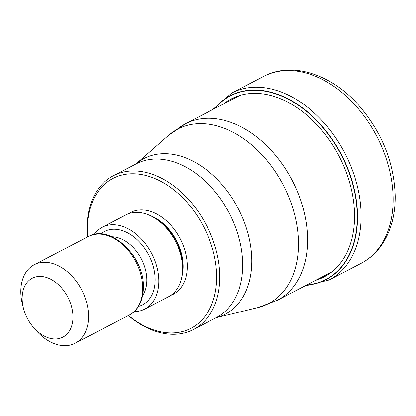 <?xml version="1.0" encoding="UTF-8"?>
<svg xmlns="http://www.w3.org/2000/svg" width="416" height="416" viewBox="0 0 416 416"><rect width="100%" height="100%" fill="white"/><g stroke="black" fill="none" stroke-linecap="round" stroke-linejoin="round"><path stroke-width="0.62" d="M306.68 285.022A103.459 71.214 62.5 0 0 357.245 215.914A103.459 71.214 -117.5 0 0 302.806 108.477A103.459 71.214 -117.5 0 0 214.817 108.493M87.474 237.026A86.684 59.67 62.5 0 1 87.069 229.013A86.684 59.67 62.5 0 1 113.402 175.713A86.684 59.67 62.5 0 1 152.734 174.413A86.684 59.67 62.5 0 1 219.768 276.208A86.684 59.67 62.5 0 1 193.435 329.503A86.684 59.67 62.5 0 1 154.102 330.808A86.684 59.67 62.5 0 1 128.341 315.557M87.63 236.948A84.469 58.146 62.5 0 1 87.339 230.355A84.469 58.146 62.5 0 1 151.33 177.148A84.469 58.146 62.5 0 1 216.653 276.344A84.469 58.146 62.5 0 1 152.662 329.55A84.469 58.146 62.5 0 1 128.497 315.479M144.799 309.072L168.532 296.722A46.108 31.741 -117.5 0 0 182.541 268.372A46.108 31.741 -117.5 0 0 162.807 224.328A46.108 31.741 -117.5 0 0 125.965 214.921L102.227 227.271A46.108 31.741 62.5 0 1 139.074 236.678A46.108 31.741 62.5 0 1 158.808 280.722A46.108 31.741 62.5 0 1 144.799 309.072A46.108 31.741 62.5 0 1 134.181 311.62M94.052 234.504A46.108 31.741 62.5 0 1 102.227 227.271M23.488 308.422L22.589 304.954A44.262 30.467 62.5 0 1 20.8 291.944A44.262 30.467 62.5 0 1 34.247 264.727A44.262 30.467 62.5 0 1 54.335 264.061A44.262 30.467 62.5 0 1 88.561 316.04A44.262 30.467 62.5 0 1 75.114 343.257A44.262 30.467 62.5 0 1 55.032 343.923A44.262 30.467 62.5 0 1 35.474 329.722L33.155 326.997A33.197 22.854 62.5 0 1 23.488 308.422A33.197 22.854 62.5 0 1 22.152 298.662A33.197 22.854 62.5 0 1 47.299 277.748A33.197 22.854 62.5 0 1 72.972 316.732A33.197 22.854 62.5 0 1 47.824 337.646A33.197 22.854 62.5 0 1 33.155 326.997M361.104 263.354A105.404 72.556 -117.5 0 0 393.125 198.546A105.404 72.556 -117.5 0 0 348.015 97.859A105.404 72.556 -117.5 0 0 263.786 76.352C292.105 61.162 331.453 74.251 358.66 105.222C381.924 132.184 394.108 162.458 395.2 196.061C395.33 214.245 391.243 229.934 382.938 243.131C377.25 251.945 369.97 258.69 361.104 263.354L329.077 280.02L304.642 286.083M263.786 76.352L231.764 93.018A105.404 72.556 62.5 0 1 315.994 114.525A105.404 72.556 62.5 0 1 361.098 215.212A105.404 72.556 62.5 0 1 329.077 280.02M214.427 108.696A103.688 71.375 62.5 0 1 302.687 108.02A103.688 71.375 62.5 0 1 357.536 215.914A103.688 71.375 62.5 0 1 306.29 285.225M223.683 103.875A100.381 69.098 -117.5 0 1 306.946 115.206A100.381 69.098 -117.5 0 1 354.546 215.254A100.381 69.098 62.5 0 1 315.546 280.41M176.857 129.516A99.502 68.494 62.5 0 1 185.474 123.76A99.502 68.494 62.5 0 1 264.987 144.061A99.502 68.494 62.5 0 1 307.57 239.112A99.502 68.494 62.5 0 1 277.337 300.29L331.734 271.981M257.884 307.585A98.379 67.72 -117.5 0 0 257.889 307.585A98.379 67.72 -117.5 0 0 298.47 243.095A98.379 67.72 -117.5 0 0 250.572 143.993A98.379 67.72 -117.5 0 0 168.334 135.507L136.001 163.956A87.802 60.44 62.5 0 1 209.248 172.032A87.802 60.44 62.5 0 1 251.774 260.203A87.802 60.44 62.5 0 1 251.774 260.302A87.802 60.44 62.5 0 1 216.044 317.741L257.889 307.585L277.337 300.29M193.435 329.503L216.341 317.585A86.684 59.67 -117.5 0 0 242.674 264.285A86.684 59.67 -117.5 0 0 242.674 264.191A86.684 59.67 -117.5 0 0 205.54 181.449A86.684 59.67 -117.5 0 0 136.308 163.795L113.402 175.713M170.83 295.339A46.108 31.741 -117.5 0 0 187.288 265.902A46.108 31.741 -117.5 0 0 166.208 220.62A46.108 31.741 -117.5 0 0 128.414 213.829M181.849 276.728A43.155 29.708 -117.5 0 0 183.128 266.089A43.155 29.708 -117.5 0 0 149.978 215.488M155.168 218.327A43.155 29.708 62.5 0 1 182.692 266.313A43.155 29.708 62.5 0 1 182.499 270.847M138.481 306.4A41.314 28.439 -117.5 0 0 155.137 279.417A41.314 28.439 -117.5 0 0 135.226 237.973A41.314 28.439 -117.5 0 0 100.792 233.979M142.631 295.584A35.412 24.378 -117.5 0 0 146.822 279.786A35.412 24.378 -117.5 0 0 112.029 236.787M133.037 255.232A35.412 24.378 62.5 0 1 139.578 267.795M129.256 315.084A44.262 30.467 -117.5 0 0 142.704 287.867A44.262 30.467 -117.5 0 0 123.76 245.586A44.262 30.467 -117.5 0 0 88.39 236.553C110.016 223.652 144.347 256.178 143.395 287.04C143.343 302.406 136.344 311.766 129.256 315.084L75.114 343.257M231.764 93.018L212.779 109.554M168.334 135.507L185.474 123.76L239.871 95.451M88.39 236.553L34.247 264.727"/></g></svg>
